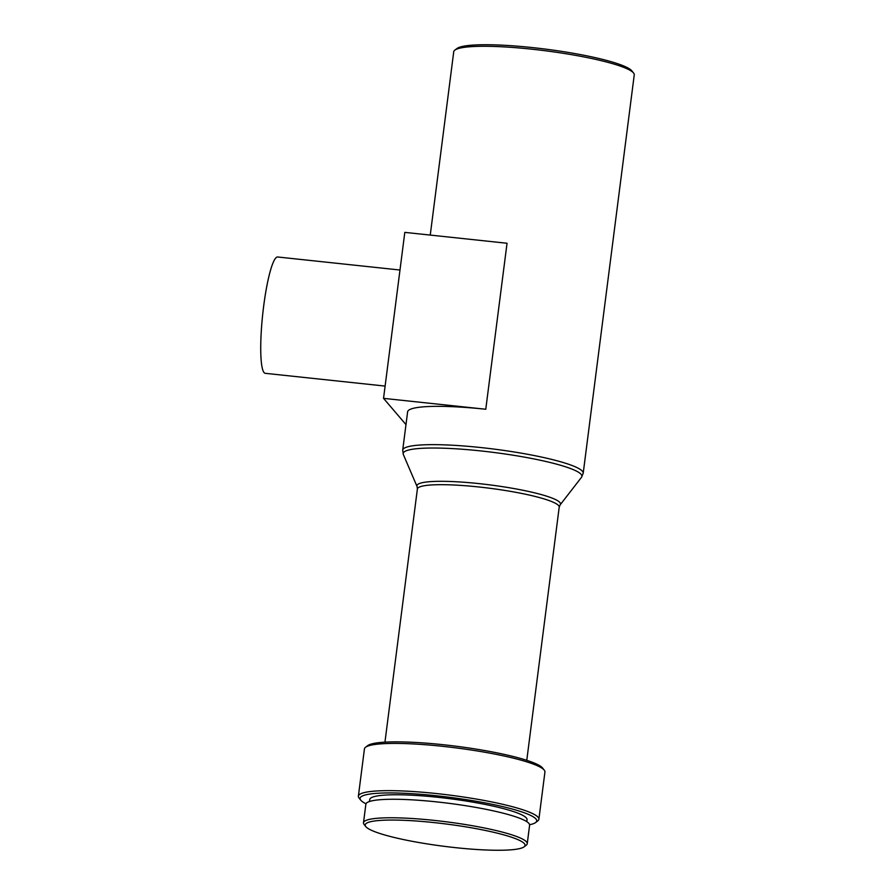 <?xml version="1.0" encoding="UTF-8"?>
<svg xmlns="http://www.w3.org/2000/svg" width="895" height="895" viewBox="0 0 895 895"><rect width="100%" height="100%" fill="white"/><g stroke="black" fill="none" stroke-linecap="round" stroke-linejoin="round"><path stroke-width="1.34" d="M399.987 270.022L277.64 256.988A58.488 8.771 96.1 0 0 263.175 310.129A58.488 8.771 96.1 0 0 264.081 372.611A58.488 8.771 96.1 0 0 265.244 373.316L385.118 386.081M434.411 822.628A80.595 11.199 7.3 0 1 524.056 846.86A80.595 11.199 7.3 0 1 455.823 847.688A80.595 11.199 7.3 0 1 365.764 826.577A80.595 11.199 7.3 0 1 434.411 822.628M365.764 826.577L364.097 824.452A82.541 11.467 7.3 0 1 363.493 822.751A82.541 11.467 7.3 0 1 434.399 820.413A82.541 11.467 7.3 0 1 527.233 843.728A82.541 11.467 7.3 0 1 526.215 845.227L524.056 846.86M363.493 822.751L365.865 804.247A82.541 11.467 7.3 0 1 436.771 801.898A82.541 11.467 7.3 0 1 529.605 825.224L527.233 843.728M369.49 801.495L369.736 799.548A79.286 11.02 7.3 0 1 437.856 797.3A79.286 11.02 7.3 0 1 527.032 819.697L526.786 821.644M365.999 803.777A89.041 12.373 7.3 0 1 360.719 800.141A89.041 12.373 7.3 0 1 436.559 795.778A89.041 12.373 7.3 0 1 535.613 822.55A89.041 12.373 7.3 0 1 529.594 824.731M360.719 800.141L359.052 798.016A90.988 12.642 7.3 0 1 358.38 796.147A90.988 12.642 7.3 0 1 436.547 793.563A90.988 12.642 7.3 0 1 538.88 819.272A90.988 12.642 7.3 0 1 537.761 820.916L535.613 822.55M358.38 796.147L364.433 748.902A90.988 12.642 7.3 0 1 365.552 747.258A90.988 12.642 7.3 0 1 442.6 746.318A90.988 12.642 7.3 0 1 544.261 770.159A90.988 12.642 7.3 0 1 544.932 772.027L538.88 819.272M365.552 747.258L367.7 745.625A89.041 12.373 7.3 0 1 443.103 744.707A89.041 12.373 7.3 0 1 542.594 768.033L544.261 770.159M430.249 235.083L453.731 51.776A90.988 12.642 7.3 0 1 454.85 50.131L457.009 48.498A89.041 12.373 7.3 0 1 532.402 47.58A89.041 12.373 7.3 0 1 631.892 70.906L633.571 73.021A90.988 12.642 7.3 0 1 634.242 74.9L583.204 473.254A90.988 12.642 7.3 0 0 480.872 447.556A90.988 12.642 7.3 0 0 402.705 450.14L407.617 411.834A90.988 12.642 7.3 0 1 485.772 409.25L507.04 243.261L404.808 232.376L383.541 398.353L485.772 409.25M454.85 50.131A90.988 12.642 7.3 0 1 531.898 49.191A90.988 12.642 7.3 0 1 633.571 73.021M383.541 398.353L405.972 424.61M384.951 742.156L417.383 489.006A71.488 9.934 7.3 0 1 478.803 486.969A71.488 9.934 7.3 0 1 559.207 507.174L560.147 504.858L581.493 477.326L583.204 473.254M417.383 489.006L417.059 486.522A72.372 10.058 7.3 0 1 479.093 483.624A72.372 10.058 7.3 0 1 560.147 504.858M417.059 486.522L403.332 454.503A90.104 12.519 7.3 0 1 480.57 450.901A90.104 12.519 7.3 0 1 581.493 477.326M526.775 760.325L559.207 507.174M403.332 454.503L402.705 450.14"/></g></svg>
